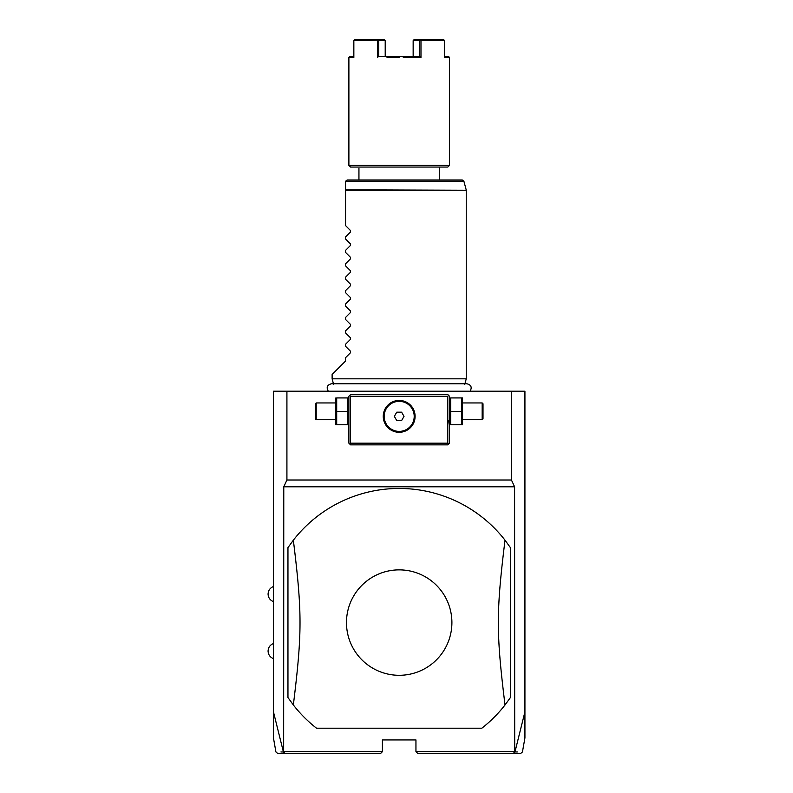 <?xml version="1.0" encoding="UTF-8"?>
<svg xmlns="http://www.w3.org/2000/svg" width="793" height="793" viewBox="0 0 793 793"><rect width="100%" height="100%" fill="white"/><g stroke="black" fill="none" stroke-linecap="round" stroke-linejoin="round"><path stroke-width="1.19" d="M273.446 711.827L283.408 751.962L285.044 753.35L277.57 753.35L275.924 751.962L273.446 737.906L273.446 391.217L524.926 391.217L524.926 711.827L514.954 751.962L513.329 753.35L417.624 753.35L520.793 753.35L522.438 751.962L524.926 737.906L524.926 711.827M511.445 391.217L511.445 480.003L514.588 486.783L283.775 486.783L283.656 752.101M514.707 752.101L514.588 486.783M511.445 480.003L286.917 480.003L286.917 391.217M286.917 480.003L283.775 486.783M447.807 424.751L448.491 420.379M517.433 751.962L514.954 751.962M515.876 753.35L513.329 753.35M514.588 751.675L415.948 751.675L417.624 753.35M415.948 751.675L415.948 739.938L382.414 739.938L382.414 751.675L283.775 751.675M282.486 753.35L380.739 753.35L382.414 751.675M283.408 751.962L280.93 751.962M380.739 753.35L285.044 753.35M287.958 547.626L287.958 697.543L293.351 704.977A134.126 134.126 0 0 0 316.516 728.202L481.847 728.202A134.126 134.126 0 0 0 505.012 704.977L510.405 697.543L510.405 547.626L505.012 540.182A134.126 134.126 0 0 0 293.351 540.182L287.958 547.626M293.351 540.182C302.232 612.692 302.232 632.467 293.351 704.977M399.186 569.87A52.715 52.715 0 0 0 346.472 622.584A52.715 52.715 0 0 0 399.186 675.299A52.715 52.715 0 0 0 451.901 622.584A52.715 52.715 0 0 0 399.186 569.87M505.012 704.977C496.131 632.467 496.131 612.692 505.012 540.182M448.64 395.41L447.797 394.567L350.565 394.567L348.89 396.252L348.89 443.188L350.565 444.863L447.797 444.863L449.482 443.188L449.482 396.252L448.64 395.41L447.797 396.252L350.565 396.252L349.723 395.41M350.565 396.252L350.565 443.188L447.797 443.188L448.64 444.03M447.797 443.188L447.797 396.252M401.615 400.624L399.186 400.435A15.929 15.929 0 0 1 415.106 416.365A15.929 15.929 0 0 1 399.186 432.294A15.929 15.929 0 0 1 383.257 416.365A15.929 15.929 0 0 1 399.186 400.435L396.748 400.624M350.565 443.188L349.723 444.03M395.945 400.772L393.497 401.486M392.763 401.793L391.227 402.566M390.483 403.022L389.056 404.073M388.382 404.668L386.558 406.65M386.032 407.374L385.12 408.881M384.734 409.654L384.446 410.328M384.08 411.309L383.862 412.023M383.653 412.816L383.376 414.392M383.297 415.185L383.267 415.899M383.267 416.831L383.297 417.554M383.376 418.337L383.653 419.923M383.862 420.716L384.08 421.43M384.446 422.411L384.734 423.075M385.12 423.849L386.032 425.355M386.558 426.079L388.382 428.071M389.056 428.656L390.483 429.707M391.227 430.163L392.763 430.946M393.506 431.243L395.945 431.957M396.748 432.106L401.615 432.106M402.418 431.957L404.866 431.243M405.6 430.946L407.136 430.163M407.88 429.707L409.307 428.656M409.981 428.071L411.805 426.079M412.33 425.355L413.242 423.849M413.629 423.075L413.916 422.411M414.283 421.43L414.501 420.716M414.709 419.923L414.987 418.337M415.066 417.554L415.106 416.831M415.106 415.899L415.066 415.185M414.987 414.392L414.709 412.816M414.501 412.023L414.283 411.299M413.916 410.328L413.629 409.654M413.242 408.881L412.33 407.374M411.805 406.65L409.981 404.668M409.307 404.073L407.88 403.022M407.136 402.566L405.6 401.793M404.856 401.486L402.418 400.772M399.186 431.392A15.017 15.017 0 0 0 414.204 416.365A15.017 15.017 0 0 0 399.186 401.347A15.017 15.017 0 0 1 414.204 416.365A15.017 15.017 0 0 1 399.186 431.392A15.017 15.017 0 0 1 384.159 416.365A15.017 15.017 0 0 1 399.186 401.347A15.017 15.017 0 0 0 384.159 416.365A15.017 15.017 0 0 0 399.186 431.392M394.339 416.365L396.758 420.558L401.605 420.558L404.024 416.365L401.605 412.172L396.758 412.172L394.339 416.365M336.698 411.339L336.698 424.751L347.671 424.751L347.671 397.927L336.698 397.927L336.698 411.339L347.671 411.339M335.855 397.927L335.855 424.751M316.199 419.715L316.199 402.953L315.356 403.796L315.356 418.882L316.199 419.715L335.479 419.715M450.702 411.339L450.702 424.751L461.675 424.751L461.675 411.339L450.702 411.339L450.702 397.927L461.675 397.927L461.675 411.339M462.507 397.927L462.507 424.751M462.894 402.953L482.174 402.953L482.174 419.715L462.894 419.715M482.174 419.715L483.006 418.882L483.006 403.796L482.174 402.953M333.595 384.327L332.118 378.816L466.244 378.816L466.244 190.261L345.53 190.261L345.53 181.656M332.118 378.816L332.118 374.455L345.53 361.043L345.53 357.693L350.526 352.697L350.526 351.279L345.53 346.283L345.53 344.281L350.526 339.285L350.526 337.868L345.53 332.872L345.53 330.869L350.526 325.873L350.526 324.456L345.53 319.46L345.53 317.458L350.526 312.462L350.526 311.044L345.53 306.048L345.53 304.046L350.526 299.05L350.526 297.623L345.53 292.637L345.53 290.635L350.526 285.639L350.526 284.211L345.53 279.225L345.53 277.223L350.526 272.227L350.526 270.8L345.53 265.814L345.53 263.811L350.526 258.815L350.526 257.388L345.53 252.402L345.53 250.39L350.526 245.404L350.526 243.976L345.53 238.98L345.53 236.978L350.526 231.992L350.526 230.565L345.53 225.569L345.53 190.261M345.589 181.22L347.205 179.971L462.26 179.971L463.885 181.22L345.589 181.22M358.942 179.971L358.942 168.245M439.421 179.971L439.421 168.245M409.505 57.423L420.974 57.423L420.974 40.651L444.516 40.651L444.516 57.423L449.482 57.423L449.482 165.39L447.797 167.065L350.565 167.065L348.89 165.39L348.89 57.423L349.891 56.412L353.847 56.412M449.482 165.39L348.89 165.39M348.89 57.423L353.847 57.423L353.847 40.651L378.073 40.146L378.747 40.651L378.737 56.412L419.626 56.412L420.974 57.423L403.28 57.423M399.186 57.423L387.014 57.423M378.747 40.651L385.21 40.651L385.21 56.412L378.737 56.412L377.399 57.423L377.399 40.651M393.05 57.423L395.092 57.423M443.604 39.65L420.538 39.65L420.974 40.651M449.482 57.423L448.471 56.412L444.516 56.412M444.516 40.651L444.268 40.146M420.538 39.65L414.065 39.65L413.153 40.651L413.153 56.412L419.626 56.412L419.616 40.651L420.29 40.146M413.153 40.651L419.616 40.651M385.21 40.651L384.298 39.65L354.758 39.65L353.847 40.651M378.073 40.146L377.835 39.65M354.094 40.146L354.758 39.65M345.53 189.824L466.244 190.261M273.446 601.619C270.056 600.242 268.272 597.734 268.074 594.076C268.272 590.428 270.056 587.91 273.446 586.533M273.446 658.626C270.056 657.248 268.272 654.731 268.074 651.083C268.272 647.425 270.056 644.917 273.446 643.539M348.89 423.809L348.504 424.751M348.89 398.869L348.504 397.927M335.479 402.953L316.199 402.953M449.482 423.809L449.859 424.751M449.482 398.869L449.859 397.927M470.061 391.217C472.231 387.371 471.181 384.883 466.899 383.772L331.464 383.772C327.182 384.883 326.131 387.371 328.312 391.217M464.767 384.327L466.244 378.816M466.185 189.824L463.885 181.22"/></g></svg>
